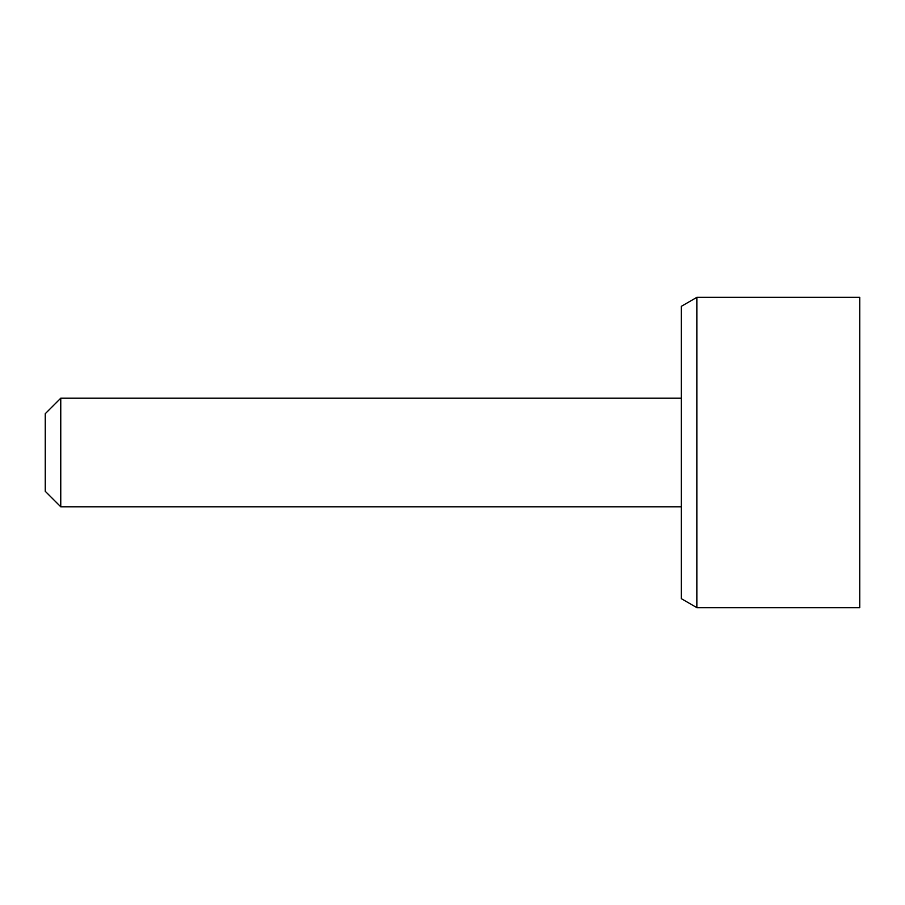<?xml version="1.0" encoding="UTF-8"?>
<svg xmlns="http://www.w3.org/2000/svg" width="905" height="905" viewBox="0 0 905 905"><rect width="100%" height="100%" fill="white"/><g stroke="black" fill="none" stroke-linecap="round" stroke-linejoin="round"><path stroke-width="1.36" d="M859.75 452.5L859.75 297.36L696.85 297.36L696.85 607.64L859.75 607.64L859.75 452.5M60.759 398.2L45.25 413.709L45.25 491.291L60.759 506.8L60.759 398.2L681.341 398.2M681.341 506.8L60.759 506.8M696.85 297.36L681.341 306.32L681.341 598.68L696.85 607.64"/></g></svg>
